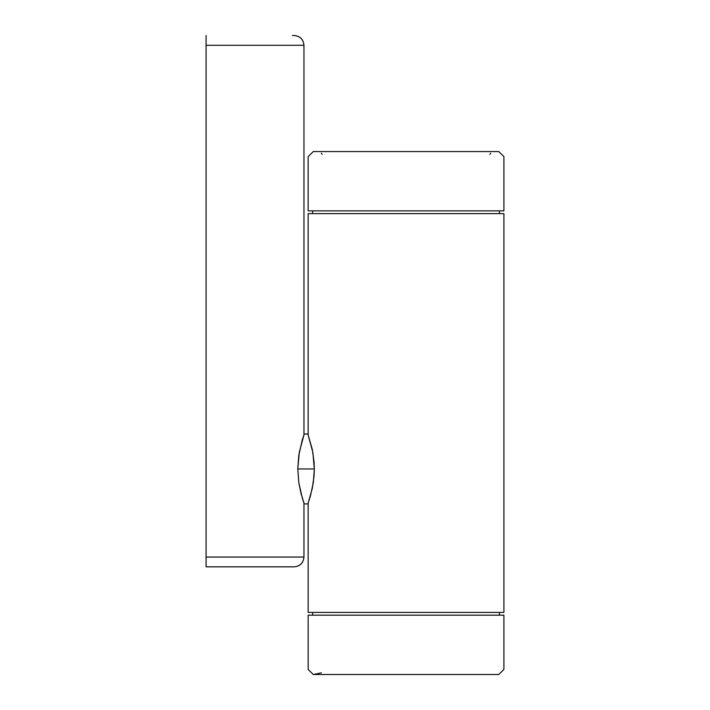 <?xml version="1.0" encoding="UTF-8"?>
<svg xmlns="http://www.w3.org/2000/svg" width="710" height="710" viewBox="0 0 710 710"><rect width="100%" height="100%" fill="white"/><g stroke="black" fill="none" stroke-linecap="round" stroke-linejoin="round"><path stroke-width="1.06" d="M503.914 615.188L503.914 669.441L498.775 674.5L503.914 669.441L503.914 615.188L308.158 615.188L308.158 669.441L313.296 674.5L308.158 669.441L308.158 615.188L503.914 615.188M321.39 672.84L313.296 674.5L498.775 674.5M410.646 615.188L415.252 615.188M499.441 615.188L499.441 612.419L499.441 615.188M312.631 612.419L312.631 615.188L312.631 612.419M503.914 612.419L503.914 213.639L308.158 213.639L308.158 434.795L308.158 213.639L503.914 213.639L503.914 612.419L308.158 612.419L308.158 503.124L308.158 612.419L503.914 612.419M499.441 213.639L499.441 210.861L499.441 213.639M312.631 210.861L312.631 213.639L312.631 210.861M304.244 503.914L307.883 503.914L310.43 495.944L313.35 482.401L314.335 468.955L297.792 468.955L298.777 482.418L302.291 498.003L304.244 503.914L301.075 493.681L298.777 482.418L297.792 468.955L314.335 468.955L314.077 462.068L312.285 449.492L307.883 434.005L304.244 434.005L302.283 439.934L298.768 455.509L297.792 468.955L299.274 452.43L304.004 434.689M308.122 503.23L312.285 488.4L314.077 475.815L314.335 468.955L312.853 452.421L307.883 434.005M293.754 566.837L206.086 566.837L206.086 45.289L303.96 45.289L206.086 45.289L206.086 557.048L303.96 557.048C303.339 562.95 300.082 566.216 294.18 566.837C300.082 566.216 303.339 562.95 303.96 557.048L206.086 557.048L206.086 566.837L294.18 566.837C300.117 566.252 303.383 562.995 303.96 557.048C303.383 562.995 300.117 566.252 294.18 566.837M206.086 45.289L206.086 35.5L206.086 45.289M303.96 434.795L303.96 45.289C303.339 39.387 300.082 36.121 294.18 35.5L292.484 35.5M293.754 35.5L294.18 35.5C300.117 36.086 303.383 39.343 303.96 45.289C303.383 39.343 300.117 36.086 294.18 35.5M503.914 210.861L503.914 156.608L498.775 151.558L503.914 156.608L503.914 210.861L308.158 210.861L503.914 210.861M313.296 151.558L308.158 156.608L308.158 210.861L308.158 156.608L313.296 151.558L498.775 151.558M321.39 153.209L322.145 154.354M489.927 154.354L490.681 153.209M303.96 557.048L303.96 503.124"/></g></svg>
